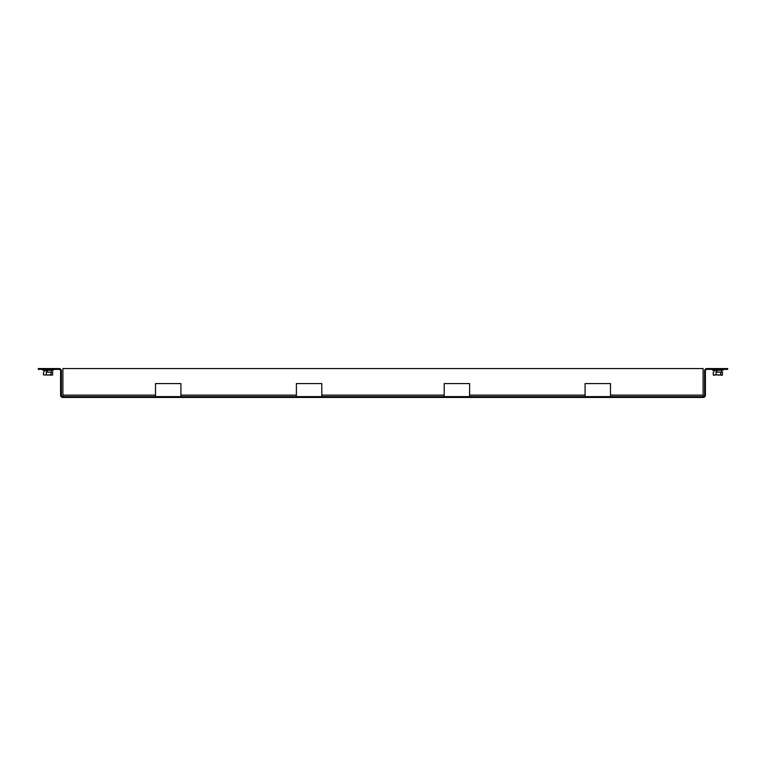 <?xml version="1.0" encoding="UTF-8"?>
<svg xmlns="http://www.w3.org/2000/svg" width="766" height="766" viewBox="0 0 766 766"><rect width="100%" height="100%" fill="white"/><g stroke="black" fill="none" stroke-linecap="round" stroke-linejoin="round"><path stroke-width="1.15" d="M155.508 396.625L155.508 395.122L62.898 395.122L62.898 396.625L538.891 396.625L538.891 397.439L527.343 397.439L527.343 396.625M296.394 396.625L296.394 395.122L180.91 395.122L180.91 396.625M585.09 396.625L585.09 395.122L469.606 395.122L469.606 396.625M444.203 396.625L444.203 395.122L321.797 395.122L321.797 396.625M238.657 396.625L238.657 397.439L62.898 397.439A2.308 2.308 0 0 1 60.591 395.122L60.591 370.878A1.503 1.503 0 0 0 59.087 369.375L38.3 369.375L38.3 368.561L59.087 368.561A2.308 2.308 0 0 1 61.395 370.878L61.395 395.122A1.503 1.503 0 0 0 62.898 396.625M227.109 397.439L227.109 396.625M538.891 397.439L703.102 397.439A2.308 2.308 0 0 0 705.409 395.122L705.409 370.878A1.503 1.503 0 0 1 706.913 369.375L727.7 369.375L727.7 368.561L706.913 368.561A2.308 2.308 0 0 0 704.605 370.878L704.605 395.122A1.503 1.503 0 0 1 703.102 396.625L538.891 396.625M238.657 397.439L527.343 397.439M703.102 396.625L703.102 395.122L610.492 395.122L610.492 396.625M62.898 395.122L62.898 368.561L703.102 368.561L703.102 395.122M180.91 395.122L180.91 383.575L155.508 383.575L155.508 395.122M321.797 395.122L321.797 383.575L296.394 383.575L296.394 395.122M469.606 395.122L469.606 383.575L444.203 383.575L444.203 395.122M610.492 395.122L610.492 383.575L585.09 383.575L585.09 395.122M720.72 372.142L722.51 372.142L722.261 375.081L713.261 374.919L716.095 374.919L716.095 372.142L720.72 372.142L720.72 374.919L716.095 374.919M722.51 372.142L716.095 372.142M713.261 372.142L713.261 374.919M722.51 374.919L720.72 374.919M50.958 372.142L52.739 372.142L52.49 375.081L43.49 374.919L46.324 374.919L46.324 372.142L50.958 372.142L50.958 374.919L46.324 374.919M52.739 372.142L46.324 372.142M43.49 372.142L43.49 374.919M52.739 374.919L50.958 374.919M715.741 370.294L716.449 371.682M717.215 371.682L716.449 370.294M716.976 371.682L716.296 370.294M45.97 370.294L46.678 371.682M47.454 371.682L46.678 370.294M47.205 371.682L46.525 370.294M723.085 369.375L723.085 370.294L712.686 370.294L712.686 369.375M53.314 369.375L53.314 370.294L42.915 370.294L42.915 369.375M514.647 396.625L514.647 397.439M251.353 396.625L251.353 397.439M714.017 375.378L713.51 375.081M721.754 375.378L722.261 375.081M714.132 370.294L714.132 371.682M721.639 370.294L721.639 371.682M44.361 370.294L44.361 371.682M51.868 370.294L51.868 371.682"/></g></svg>
